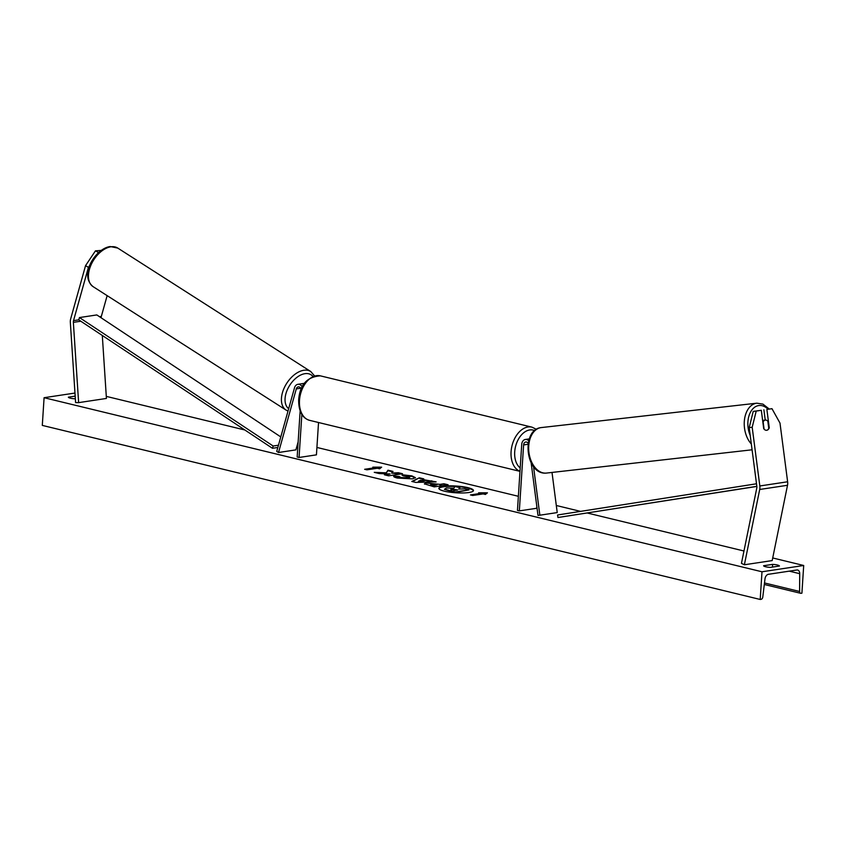 <?xml version="1.0" encoding="UTF-8"?>
<svg xmlns="http://www.w3.org/2000/svg" width="846" height="846" viewBox="0 0 846 846"><rect width="100%" height="100%" fill="white"/><g stroke="black" fill="none" stroke-linecap="round" stroke-linejoin="round"><path stroke-width="1.27" d="M768.697 427.875L769.268 427.812L766.878 409.453L771.975 408.681L766.878 409.453M753.226 411.399L756.218 411.061L752.189 427.272L749.196 427.6L753.226 411.399L761.315 410.289L763.705 428.647A5.139 3.511 83.6 0 0 766.656 430.286A5.139 3.511 83.6 0 0 766.751 430.276A5.139 3.511 83.6 0 0 769.268 427.812M771.975 408.681L779.991 423.074L787.626 481.776A8.227 6.007 81.4 0 1 787.7 483.912A8.227 6.007 81.4 0 1 787.51 485.287L772.187 560.581L744.385 564.768L759.708 489.474A8.227 6.007 81.4 0 0 759.888 488.1A8.227 6.007 81.4 0 0 759.824 485.964L752.189 427.272M749.196 427.6L756.832 486.302A4.114 3.003 81.4 0 1 756.874 487.37A4.114 3.003 81.4 0 1 756.779 488.057L741.456 563.351L744.385 564.768M765.228 420.092L763.885 409.792M761.315 410.289L756.218 411.061M101.118 250.427L95.45 250.85L85.552 265.633L70.673 318.879A8.227 6.007 -98.6 0 0 70.334 320.909A8.227 6.007 -98.6 0 0 70.334 322.326L75.601 402.611L78.625 402.633L73.359 322.347A4.114 3.003 -98.6 0 1 73.359 321.639A4.114 3.003 -98.6 0 1 73.528 320.623L88.407 267.389L89.845 265.232M107.146 295.635L101.33 316.425A4.114 3.003 -98.6 0 0 101.16 317.451A4.114 3.003 -98.6 0 0 101.15 317.81M102.303 335.46L106.427 398.445L78.625 402.633M98.517 252.563L95.45 250.85M85.552 265.633L88.407 267.389M298.152 441.824L295.899 449.882L278.524 452.504L276.737 451.404L294.514 387.796A6.176 4.505 -98.6 0 1 297.866 384.327A6.176 4.505 -98.6 0 1 302.286 386.96M301.208 389.255A3.606 2.633 -98.6 0 0 298.257 386.865A3.606 2.633 -98.6 0 0 296.29 388.896L278.524 452.504M318.53 422.503L316.436 454.852L299.061 457.475L297.168 457.02L300.14 411.071M299.061 457.475L301.842 414.498M297.866 384.327L303.777 383.428A6.176 4.505 81.4 0 1 304.486 383.397M552.015 472.438L557.228 512.581L539.854 515.203L533.53 466.601M529.31 438.873L525.334 439.476A6.176 4.505 81.4 0 0 521.718 444.478L517.456 510.434L519.338 510.889L523.611 444.933A3.606 2.633 81.4 0 1 525.715 442.014A3.606 2.633 81.4 0 1 528.19 443.389M525.334 439.476A6.176 4.505 81.4 0 1 528.739 440.777M531.14 462.783L537.993 515.415L539.854 515.203M536.829 506.521L536.724 508.266L519.338 510.889M764.075 429.134L763.145 421.9A5.139 3.384 -96.5 0 1 765.292 420.092A5.139 3.384 -96.5 0 1 765.376 420.071A5.139 3.384 -96.5 0 1 767.83 421.192L768.771 428.467A5.139 3.384 -96.5 0 1 766.624 430.286M444.446 491.188A17.354 3.384 3.7 0 0 463.026 492.964A17.354 3.384 3.7 0 0 473.474 490.543A17.354 3.384 3.7 0 0 467.891 487.656A17.354 3.384 3.7 0 0 449.311 485.879A17.354 3.384 3.7 0 0 438.852 488.301A17.354 3.384 3.7 0 0 444.446 491.188M473.411 490.786A17.354 3.384 3.7 0 0 467.859 488.153A17.354 3.384 3.7 0 0 449.871 486.365A17.354 3.384 3.7 0 0 438.884 488.554M772.451 567.074L772.631 564.377L763.589 565.741A6.43 1.258 3.7 0 0 770.399 567.391L779.43 566.027A6.43 1.258 3.7 0 0 777.358 565.001A6.43 1.258 3.7 0 0 772.631 564.377M402.104 474.743L411.939 475.896L415.428 477.662L412.499 478.878L397.303 478.032C394.405 477.292 393.231 476.626 393.792 476.044L399.185 476.467L400.824 478.022L408.11 478.339L409.813 477.176L403.193 475.822L402.104 474.743M399.185 476.467L400.867 477.514L408.184 477.831L409.813 477.176M426.342 483.045L439.962 484.367L443.928 483.764L448.116 484.779L434.22 486.873L424.396 483.817L426.342 483.045L439.962 484.367M385.966 472.829L374.27 472.343L379.23 473.549L390.08 473.961L384.433 474.807L388.621 475.822L402.527 473.728L398.339 472.713L391.645 473.115L393.009 471.412L387.976 470.196L385.935 473.326L376.777 472.946M803.7 565.488L761.992 571.78L760.205 599.465L761.093 599.328A2.316 1.512 103.6 0 0 762.785 597.022L764.985 578.928A4.632 3.035 -76.4 0 1 768.369 574.307L796.869 570.003A4.632 3.035 -76.4 0 1 797.662 570.035A4.632 3.035 -76.4 0 1 799.713 573.683L799.597 591.47A2.316 1.512 103.6 0 0 800.623 593.289A2.316 1.512 103.6 0 0 801.025 593.31L801.913 593.173L803.7 565.488L772.715 557.969M106.289 396.383L244.832 429.98M316.912 447.449L518.365 496.295M556.308 505.496L580.536 511.375M587.314 513.014L743.972 551M74.977 393.052L44.087 397.705L761.992 571.78M75.347 398.783L75.157 398.815A6.43 1.258 -176.3 0 1 68.357 397.165L75.178 396.14M483.14 493.905L485.403 494.455L487.423 492.816L478.603 492.806L480.877 493.355L470.45 494.931L472.713 495.481L483.14 493.905M372.811 467.161L381.631 467.161L379.611 468.811L377.348 468.261L366.921 469.826L364.647 469.287L375.074 467.711L372.811 467.161M422.408 479.513L436.124 481.871L415.809 482.421L411.801 481.448L419.32 477.8L423.783 478.878L422.376 480.02L428.266 480.94M44.087 397.705L42.3 425.401L760.205 599.465M469.012 489.887L455.053 492.499L444.467 489.337L446.402 488.015L453.837 488.121L455.074 486.513L459.928 487.687L458.754 489.062L464.814 488.872L469.012 489.887L455.085 491.991L444.478 489.178M459.928 487.687L459.082 489.147M480.877 493.355L471.719 495.238M486.81 493.324L480.687 493.313M375.074 467.711L365.916 469.593M374.894 467.669L381.007 467.669M392.66 471.846L387.944 470.704L385.935 473.326M401.226 473.919L391.645 473.115M390.08 473.961L385.702 475.114M430.709 484.039L433.268 485.371L436.938 484.821L430.751 484.028L431.27 485.403L433.268 485.371M430.677 484.536L431.27 485.403M433.237 485.879L436.938 484.821M439.931 484.864L443.928 483.764M443.896 484.272L446.825 484.98M424.512 484.081L426.384 483.045M402.072 475.251L411.907 476.404L415.323 477.916M393.781 476.552L399.143 476.975M424.005 481.078L420.631 480.253L418.379 481.258L423.973 481.575L418.379 481.258M428.235 481.437L431.798 480.824M431.767 481.321L434.22 481.924M412.467 481.607L419.32 477.8M419.288 478.297L423.063 479.217M450.897 488.999L454.228 490.469L457.57 489.961L450.897 488.999L451.447 490.31M450.823 489.506L451.478 489.802M456.269 490.162L450.865 489.506M756.842 486.334L557.958 517.519L756.853 486.429M756.504 483.785L557.567 514.981L557.958 517.519M280.787 436.927L96.825 314.934L79.45 317.557L78.741 319.841L272.454 448.295L277.837 447.481M278.471 445.218L273.163 446.022L272.454 448.295M79.45 317.557L273.163 446.022M787.51 485.287L759.708 489.474M787.626 481.776L759.824 485.964M80.835 321.226L73.359 322.347M101.33 316.425L99.49 316.711M78.741 319.841L73.528 320.623M300.721 388.229L296.29 388.896M528.063 444.266L523.611 444.933M534.64 430.572A20.315 13.303 103.6 0 0 514.706 451.923A20.315 13.303 103.6 0 0 520.205 467.912M519.983 471.275A22.895 14.985 -76.4 0 1 511.079 451.722A22.895 14.985 -76.4 0 1 531.944 427.145L320.348 375.846A22.895 14.985 103.6 0 0 299.495 400.422A22.895 14.985 103.6 0 0 309.562 420.335L519.983 471.349M768.009 409.168A20.315 13.367 83.5 0 0 758.714 405.562A20.315 13.367 83.5 0 0 750.233 435.521M751.333 443.981A22.895 15.059 -96.5 0 1 744.48 419.648A22.895 15.059 -96.5 0 1 756.461 403.235A22.895 15.059 -96.5 0 1 756.842 403.182L541.271 427.579A22.895 15.059 83.5 0 0 540.901 427.632A22.895 15.059 83.5 0 0 528.919 452.303A22.895 15.059 83.5 0 0 546.421 473.073L752.083 449.797M764.498 582.957L799.597 591.47M789.265 571.156L799.713 573.683M117.763 248.079L110.213 246.535C95.661 248.354 78.752 274.961 93.092 286.646A22.895 13.874 -57.4 0 1 91.199 264.544A22.895 13.874 -57.4 0 1 111.175 246.768A22.895 13.874 -57.4 0 1 117.763 248.079L310.736 371.521A22.895 13.874 122.6 0 0 304.148 370.22A22.895 13.874 122.6 0 0 284.171 387.997A22.895 13.874 122.6 0 0 286.064 410.088L288.01 411.061M288.676 408.681A20.315 12.32 -57.4 0 1 287.693 388.97A20.315 12.32 -57.4 0 1 305.226 373.636A20.315 12.32 -57.4 0 1 312.914 376.459M536.375 429.303L531.944 427.145M309.562 420.335C302.276 418.125 298.638 411.346 298.659 399.989C299.78 384.835 307.013 376.787 320.348 375.846M769.204 408.988L762.923 404.113L756.842 403.182M765.376 420.071L762.627 420.388M540.837 427.632C521.125 429.853 525.186 475.272 546.421 473.073M764.308 584.491L800.623 593.289M93.092 286.646L286.064 410.088M314.575 375.92L310.736 371.521"/></g></svg>
